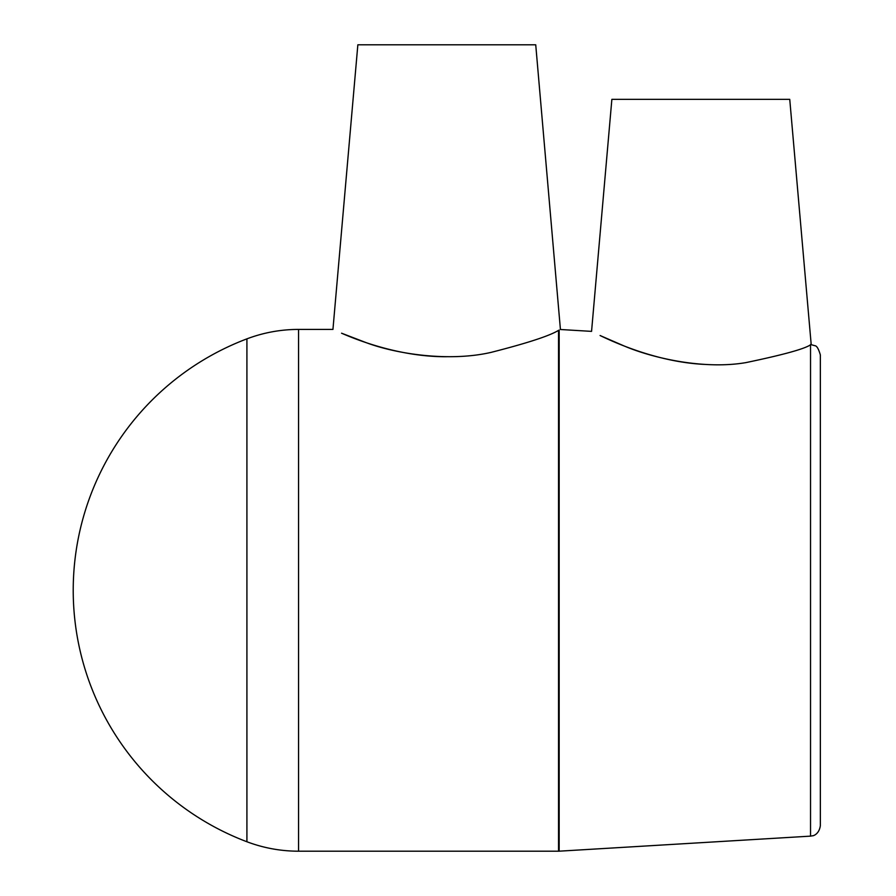 <?xml version="1.0" encoding="UTF-8"?>
<svg xmlns="http://www.w3.org/2000/svg" width="896" height="896" viewBox="0 0 896 896"><rect width="100%" height="100%" fill="white"/><g stroke="black" fill="none" stroke-linecap="round" stroke-linejoin="round"><path stroke-width="1.34" d="M811.194 344.523L789.746 99.355L611.867 99.355L591.562 331.374L560.426 329.504L535.73 44.8L357.851 44.8L332.942 329.414L298.558 329.414L298.558 851.2L558.544 851.2L558.544 330.355C561.333 329.101 561.333 329.101 558.544 330.355C549.707 335.821 527.218 343.168 491.064 352.386C449.21 362.051 396.334 354.054 365.803 342.507L341.566 333.2C358.109 340.458 400.635 357 446.79 356.731M559.171 330.075L559.171 851.178L810.533 836.136L810.533 344.792C804.574 348.925 783.014 354.872 745.842 362.622C704.738 369.712 653.587 358.546 623.896 345.867L600.085 335.518C616.706 343.549 658.795 362.163 704.312 364.392M810.533 836.136L812.784 835.744C812.134 836.024 818.989 835.061 820.344 825.72L820.344 354.894C818.563 348.79 816.749 345.733 814.89 345.722L810.533 344.478M298.558 329.414C280.773 329.437 263.558 332.584 246.915 338.856L246.915 841.758C263.558 848.019 280.773 851.178 298.558 851.2M559.171 851.178L558.544 851.2M246.915 338.856A268.856 268.856 0 0 0 246.915 841.758"/></g></svg>
